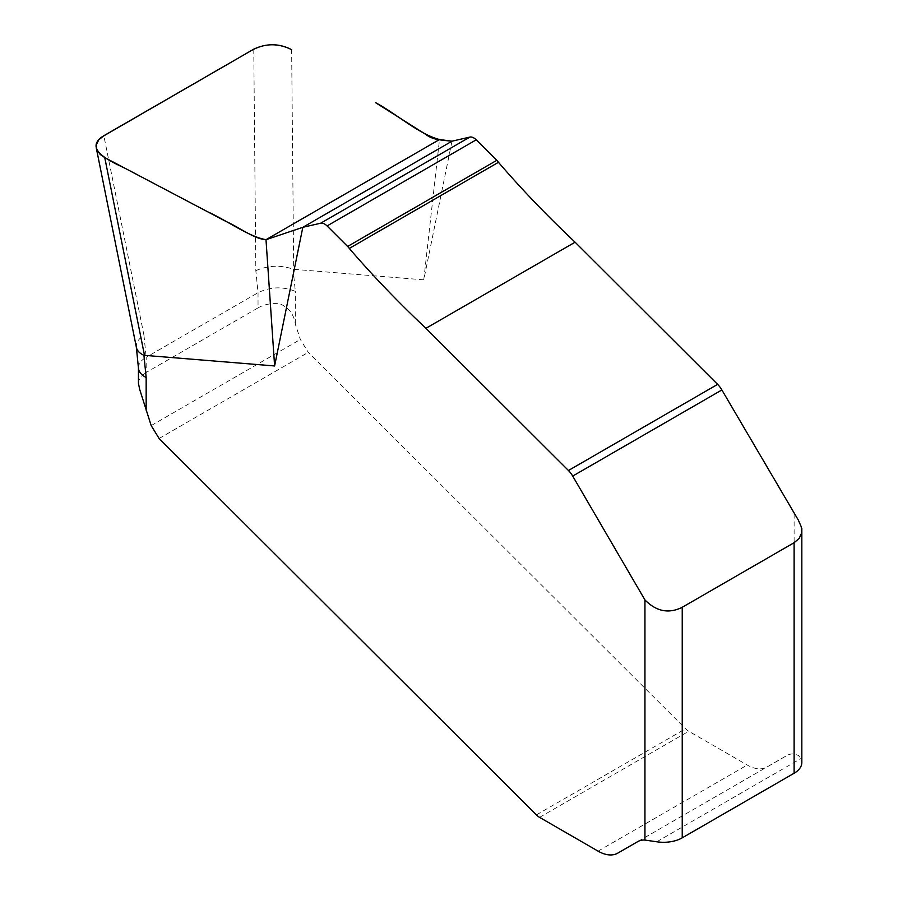 <?xml version="1.0" encoding="UTF-8"?>
<svg xmlns="http://www.w3.org/2000/svg" width="898" height="898" viewBox="0 0 898 898"><rect width="100%" height="100%" fill="white"/><g stroke="black" fill="none" stroke-linecap="round" stroke-linejoin="round"><path stroke-width="0.67" stroke-dasharray="4.49 3.37" d="M253.764 49.166L255.829 270.635L258.04 292.692L258.04 307.879L146.161 372.479L146.161 357.281L258.04 292.692C270.466 286.743 282.904 286.294 295.33 291.379L293.107 269.164L293.691 269.321L291.637 49.671M258.04 307.879C264.237 304.31 271.578 302.985 280.075 303.894C288.875 307.677 293.96 314.423 295.33 324.133L300.359 339.466L308.261 352.364L685.567 728.761A13.189 7.611 -120 0 0 688.755 731.253L747.237 765.017A39.557 22.832 -120 0 0 767.015 766.982L786.951 755.465A32.957 19.026 60 0 1 794.113 753.961L798.333 755.398L800.937 758.541A26.368 15.221 180 0 1 801.835 762.481M451.986 141.188L423.777 279.839L293.691 269.321M423.777 279.839L439.504 139.527M138.438 383.278L138.909 380.393L141.48 376.15L146.161 372.479M637.861 841.549L767.015 766.982M637.782 841.583L786.951 755.465M255.829 270.635C268.322 265.348 280.748 264.854 293.107 269.164M136.474 347.818L136.316 346.83C136.047 342.677 138.595 338.804 143.949 335.223L146.161 357.281C141.132 360.278 138.561 363.735 138.438 367.664L138.505 368.719M143.949 335.223L103.842 135.721M295.33 324.133L295.33 291.379M794.113 513.824L794.113 753.961M151.19 425.596L300.359 339.466M159.092 438.482L308.261 352.364M536.398 814.89L685.567 728.761M539.586 817.371L688.755 731.253M598.068 851.136L747.237 765.017M656.764 841.774L800.937 758.541M138.438 367.394L138.438 368.045M136.283 346.572L136.35 347.2"/><path stroke-width="1.35" d="M721.869 389.957A16.478 9.519 -120 0 0 717.614 384.378L575.09 242.191C547.219 215.924 521.671 189.298 498.457 162.302A9.889 5.714 -120 0 0 496.796 160.327L476.232 139.819A9.889 5.714 -120 0 0 469.845 137.091L451.986 141.188L439.504 139.527C418.524 134.015 396.905 114.091 375.678 102.72L425.775 134.408C432.948 140.066 441.58 139.774 442.635 140.29L451.986 141.188L302.817 227.317L265.999 239.699C254.055 238.958 239.407 227.385 226.251 221.582L124.99 168.24C109.298 160.899 84.547 149.315 102.069 136.855L251.889 50.254C264.899 43.16 278.144 42.969 291.637 49.671C279.278 43.306 266.661 43.138 253.764 49.166L103.842 135.721L98.735 139.875L96.311 144.758L96.827 149.809L100.206 154.456L104.74 157.577L207.674 211.793C226.925 220.403 248.106 236.41 265.999 239.699L302.817 227.317L320.676 223.209A9.889 5.714 60 0 1 327.074 225.937L347.627 246.445A9.889 5.714 60 0 1 349.288 248.42C372.502 275.417 398.05 302.042 425.921 328.309L568.445 470.496A16.478 9.519 60 0 1 572.7 476.086L721.869 389.957L798.389 520.211L801.252 526.756L801.645 532.952L799.186 538.385L794.113 542.706L682.233 607.295L682.233 837.834A26.368 15.221 180 0 1 656.764 841.774L644.944 840.079A32.957 19.026 -120 0 0 637.782 841.583L617.846 853.1A39.557 22.832 60 0 1 598.068 851.136L539.586 817.371A13.189 7.611 60 0 1 536.398 814.89L159.092 438.482L151.19 425.596L139.661 389.35L138.438 383.278L138.438 368.045M801.835 528.271L801.835 762.481A26.368 15.221 180 0 1 794.113 773.245L682.233 837.834M439.504 139.527L265.999 239.699L274.608 365.957L143.938 355.294L146.161 377.497L146.161 410.251M572.7 476.086L644.944 599.943C656.382 611.516 668.819 613.963 682.233 607.295M451.986 141.188L302.817 227.317L274.608 365.957M617.846 853.1L637.861 841.549M136.35 347.2L138.483 368.438C138.932 372.041 141.491 375.061 146.161 377.497M96.322 148.136L136.429 347.571C137.147 350.792 139.65 353.374 143.938 355.294M794.113 542.706L794.113 773.245M104.74 157.577L144.522 355.44M644.944 840.079L644.944 599.943M568.445 470.496L717.614 384.378M425.921 328.309L575.09 242.191M349.288 248.42L498.457 162.302M347.627 246.445L496.796 160.327M327.074 225.937L476.232 139.819M320.676 223.209L469.845 137.091"/></g></svg>
